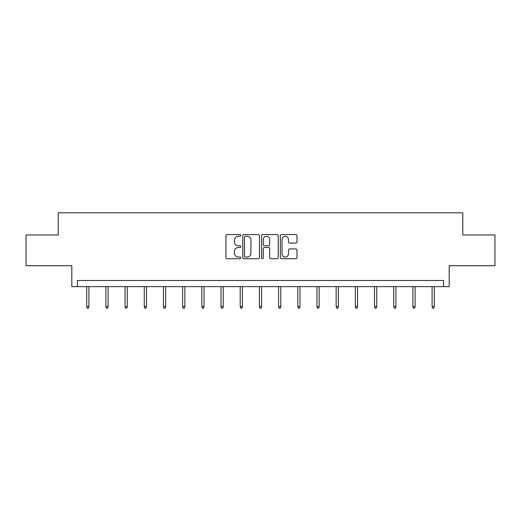 <?xml version="1.0" encoding="UTF-8"?>
<svg xmlns="http://www.w3.org/2000/svg" width="521" height="521" viewBox="0 0 521 521"><rect width="100%" height="100%" fill="white"/><g stroke="black" fill="none" stroke-linecap="round" stroke-linejoin="round"><path stroke-width="0.78" d="M240.819 235.42A0.847 0.847 0 0 0 239.973 234.574L227.143 234.574A1.205 1.205 0 0 0 225.938 235.785L225.938 257.517A1.205 1.205 0 0 0 227.143 258.722L239.973 258.722A0.847 0.847 0 0 0 240.819 257.875A0.847 0.847 0 0 0 239.973 257.035L238.312 257.035A3.862 3.862 0 0 1 234.45 253.167L234.45 251.356A3.862 3.862 0 0 1 238.312 247.495L239.973 247.495A0.847 0.847 0 0 0 240.819 246.648A0.847 0.847 0 0 0 239.973 245.801L238.312 245.801A3.862 3.862 0 0 1 234.45 241.939L234.45 240.129A3.862 3.862 0 0 1 238.312 236.267L239.973 236.267A0.847 0.847 0 0 0 240.819 235.42M26.05 234.964L26.05 265.717L71.807 265.717L71.807 286.628L449.193 286.628L449.193 265.717L494.95 265.717L494.95 234.964L462.785 234.964L462.785 212.822L58.215 212.822L58.215 234.964L26.05 234.964M295.785 243.086A1.205 1.205 0 0 0 296.996 241.881L296.996 235.785A1.205 1.205 0 0 0 295.785 234.574L281.542 234.574A1.205 1.205 0 0 0 280.331 235.785L280.331 257.517A1.205 1.205 0 0 0 281.542 258.722L295.785 258.722A1.205 1.205 0 0 0 296.996 257.517L296.996 250.152A1.205 1.205 0 0 0 295.785 248.94L289.689 248.94A1.205 1.205 0 0 0 288.484 250.152L288.484 253.805A3.23 3.23 0 0 1 285.254 257.035A3.23 3.23 0 0 1 282.024 253.805L282.024 239.497A3.23 3.23 0 0 1 285.254 236.267A3.23 3.23 0 0 1 288.484 239.497L288.484 241.881A1.205 1.205 0 0 0 289.689 243.086L295.785 243.086M443.592 286.628L443.592 280.474L77.408 280.474L77.408 286.628M259.445 235.785A1.205 1.205 0 0 0 258.234 234.574L243.991 234.574A1.205 1.205 0 0 0 242.779 235.785L242.779 257.517A1.205 1.205 0 0 0 243.991 258.722L258.234 258.722A1.205 1.205 0 0 0 259.445 257.517L259.445 235.785M262.766 234.574L277.009 234.574A1.205 1.205 0 0 1 278.221 235.785L278.221 257.517A1.205 1.205 0 0 1 277.009 258.722L270.913 258.722A1.205 1.205 0 0 1 269.709 257.517L269.709 248.699A1.205 1.205 0 0 0 268.497 247.495L264.453 247.495A1.205 1.205 0 0 0 263.248 248.699L263.248 257.875A0.847 0.847 0 0 1 262.402 258.722A0.847 0.847 0 0 1 261.555 257.875L261.555 235.785A1.205 1.205 0 0 1 262.766 234.574M245.319 236.267A0.847 0.847 0 0 0 244.473 237.114L244.473 256.189A0.847 0.847 0 0 0 245.319 257.035L247.065 257.035A3.862 3.862 0 0 0 250.933 253.167L250.933 240.129A3.862 3.862 0 0 0 247.065 236.267L245.319 236.267M269.709 239.556A3.23 3.23 0 0 0 266.478 236.326A3.23 3.23 0 0 0 263.248 239.556L263.248 244.596A1.205 1.205 0 0 0 264.453 245.801L268.497 245.801A1.205 1.205 0 0 0 269.709 244.596L269.709 239.556M88.909 306.576L88.414 308.178L87.183 308.178L86.694 306.576L88.909 306.576L88.909 286.628M86.694 306.576L86.694 286.628M108.094 306.576L107.606 308.178L106.375 308.178L105.88 306.576L108.094 306.576L108.094 286.628M105.88 306.576L105.88 286.628M127.287 306.576L126.792 308.178L125.561 308.178L125.073 306.576L127.287 306.576L127.287 286.628M125.073 306.576L125.073 286.628M146.473 306.576L145.984 308.178L144.753 308.178L144.258 306.576L146.473 306.576L146.473 286.628M144.258 306.576L144.258 286.628M165.665 306.576L165.17 308.178L163.939 308.178L163.451 306.576L165.665 306.576L165.665 286.628M163.451 306.576L163.451 286.628M184.851 306.576L184.356 308.178L183.131 308.178L182.637 306.576L184.851 306.576L184.851 286.628M182.637 306.576L182.637 286.628M204.043 306.576L203.548 308.178L202.317 308.178L201.829 306.576L204.043 306.576L204.043 286.628M201.829 306.576L201.829 286.628M223.229 306.576L222.734 308.178L221.51 308.178L221.015 306.576L223.229 306.576L223.229 286.628M221.015 306.576L221.015 286.628M242.421 306.576L241.926 308.178L240.695 308.178L240.207 306.576L242.421 306.576L242.421 286.628M240.207 306.576L240.207 286.628M261.607 306.576L261.112 308.178L259.888 308.178L259.393 306.576L261.607 306.576L261.607 286.628M259.393 306.576L259.393 286.628M280.793 306.576L280.305 308.178L279.074 308.178L278.579 306.576L280.793 306.576L280.793 286.628M278.579 306.576L278.579 286.628M299.985 306.576L299.49 308.178L298.266 308.178L297.771 306.576L299.985 306.576L299.985 286.628M297.771 306.576L297.771 286.628M319.171 306.576L318.683 308.178L317.452 308.178L316.957 306.576L319.171 306.576L319.171 286.628M316.957 306.576L316.957 286.628M338.363 306.576L337.868 308.178L336.644 308.178L336.149 306.576L338.363 306.576L338.363 286.628M336.149 306.576L336.149 286.628M357.549 306.576L357.061 308.178L355.83 308.178L355.335 306.576L357.549 306.576L357.549 286.628M355.335 306.576L355.335 286.628M376.742 306.576L376.247 308.178L375.016 308.178L374.527 306.576L376.742 306.576L376.742 286.628M374.527 306.576L374.527 286.628M395.927 306.576L395.439 308.178L394.208 308.178L393.713 306.576L395.927 306.576L395.927 286.628M393.713 306.576L393.713 286.628M415.12 306.576L414.625 308.178L413.394 308.178L412.906 306.576L415.12 306.576L415.12 286.628M412.906 306.576L412.906 286.628M434.306 306.576L433.817 308.178L432.586 308.178L432.091 306.576L434.306 306.576L434.306 286.628M432.091 306.576L432.091 286.628"/></g></svg>
